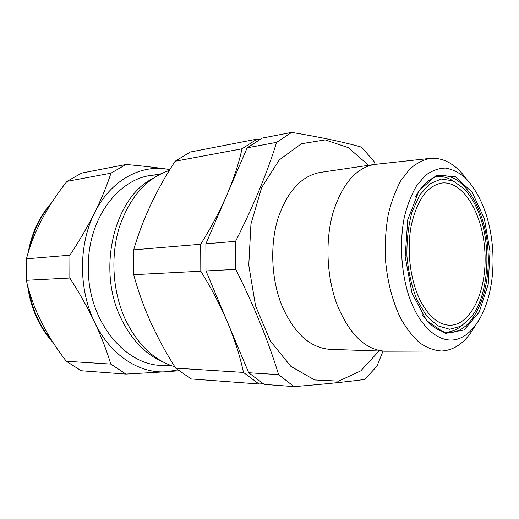 <?xml version="1.0" encoding="UTF-8"?>
<svg xmlns="http://www.w3.org/2000/svg" width="519" height="519" viewBox="0 0 519 519"><rect width="100%" height="100%" fill="white"/><g stroke="black" fill="none" stroke-linecap="round" stroke-linejoin="round"><path stroke-width="0.78" d="M248.692 372.739L264.197 384.384L294.078 386.61L278.599 374.621L248.692 372.739L205.991 270.937L205.874 243.807L247.154 147.831L262.296 138.08L291.678 132.39C320.398 137.159 343.695 142.083 361.568 147.162L373.978 161.39L375.276 164.341M383.022 351.149L376.885 366.271L364.695 379.454C346.692 381.854 323.149 384.242 294.078 386.61M247.154 147.831L276.614 142.349L291.678 132.39M276.614 142.349C267.09 173.061 253.408 206.049 235.581 241.322L205.874 243.807M205.991 270.937L235.756 269.387L235.581 241.322M235.756 269.387C254.148 306.171 268.433 341.249 278.599 374.621M379.013 351.013L360.75 370.864L338.673 381.128L314.592 379.947L290.88 366.382L270.289 340.918L255.543 305.847L248.77 265.17L250.956 223.987L261.686 187.489L279.306 159.891L301.357 143.757L325.154 139.89L348.243 147.63L368.607 165.314M429.693 158.431L374.504 164.445L320.288 172.418C301.429 175.896 287.305 191.284 277.931 218.59C269.867 244.987 271.268 278.742 281.551 304.809C293.832 333.153 310.051 347.996 330.207 349.352L384.975 351.214L440.482 351.026M374.504 164.445C355.982 167.897 342.138 184.031 332.971 212.855C325.095 240.745 326.62 276.543 336.889 304.16C349.144 334.171 365.175 349.858 384.975 351.214M474.619 326.672C465.822 342.053 454.858 350.169 441.74 351.026C434.299 350.584 426.929 347.834 419.624 342.787C412.514 336.422 406.053 328.002 400.233 317.518C392.027 300.086 387.044 280.085 385.273 257.521C384.858 242.749 385.825 228.535 388.186 214.86C391.287 201.859 395.504 190.467 400.824 180.69L409.88 168.947C416.575 163.115 423.595 159.567 430.939 158.295C444.076 157.672 455.87 164.517 466.334 178.821M409.004 296.368C419.748 327.807 439.989 344.279 457.375 339.134C474.82 333.976 488.152 309.538 491.895 279.507C494.127 260.739 493.082 242.159 488.775 223.754L486.79 216.404C481.528 199.977 474.295 187.054 465.102 177.628C458.802 172.386 452.218 169.2 445.347 168.072C438.451 168.24 431.795 170.699 425.379 175.448L416.653 185.627C411.502 194.404 407.409 204.843 404.372 216.936C399.325 242.133 401.07 272.014 409.004 296.368M422.083 314.417C430.42 326.256 439.457 332.303 449.195 332.543C473.231 332.757 490.611 293.313 488.068 251.76C485.953 210.189 464.278 172.931 440.417 175.824C430.764 177.154 422.453 184.167 415.492 196.87M412.054 293.235L405.157 256.756L407.765 219.66L419.099 190.57L436.207 175.5L455.144 176.557L472.173 192.27L484.402 218.862L490.014 251.345L488.204 284.295L479.141 312.224L464.07 329.974L445.399 333.425L426.683 320.651L412.054 293.235M419.793 299.541C428.331 316.279 438.334 324.842 449.804 325.231C471.44 325.322 487.211 289.68 484.908 251.936C482.981 214.178 463.324 180.515 441.838 183.025C427.416 185.685 417.25 199.692 411.346 225.045C406.539 249.295 409.984 279.274 419.793 299.541M477.61 210.176C473.866 201.359 469.325 194.184 463.986 188.663L452.957 180.82L441.221 179.036L429.771 183.81L419.689 195.04L412.002 211.94C408.343 225.609 406.649 240.401 406.928 256.308C408.427 272.144 411.762 286.65 416.926 299.826L426.449 315.766L437.731 325.796L449.636 329.26L461.099 326.185L471.187 317.148C489.378 294.558 492.109 243.353 477.61 210.176M461.164 326.146C456.292 330.065 451.076 332.076 445.503 332.186M436.784 176.596C442.331 176.077 447.748 177.498 453.022 180.846M258.981 383.995L191.122 378.935L175.682 368.146C166.197 353.251 157.873 337.966 150.711 322.293C143.737 306.716 138.067 290.854 133.694 274.707L133.688 249.847C142.368 219.816 156.18 190.285 175.13 161.24L242.01 148.791C238.889 163.122 233.907 178.374 227.063 194.541C219.998 210.785 211.207 227.354 200.697 244.241L200.808 271.203C211.525 288.525 220.517 305.756 227.789 322.909C234.899 340.159 240.128 356.663 243.476 372.408L258.981 383.995L263.114 383.742M133.688 249.847L200.697 244.241M259.701 139.371L257.165 139.073L242.01 148.791M175.13 161.24L190.317 152.022L257.165 139.073M175.682 368.146L243.476 372.408M152.839 178.517C114.459 197.317 96.618 268.907 120.985 318.257C131.463 339.932 145.508 354.509 163.122 361.996M169.343 170.472C146.364 178.205 129.679 197.175 119.279 227.38C110.326 256.548 112.675 292.002 125.364 319.535C137.652 344.681 154.143 360.439 174.838 366.797M133.694 274.707L200.808 271.203M169.162 364.818C129.971 371.176 87.198 323.94 88.334 266.889C87.756 215.333 122.659 173.716 158.529 175.039M94.633 212.745C78.583 244.066 78.395 288.882 94.419 321.838C87.419 307.216 79.219 292.612 69.831 278.035L69.909 255.179C79.401 240.797 87.64 226.654 94.633 212.745C101.49 198.835 106.933 185.653 110.969 173.184L126.007 164.484C140.986 165.808 154.435 167.326 166.339 169.025C139.533 164.789 110.307 180.943 94.633 212.745M178.828 370.774L166.781 371.708L177.732 369.885M125.974 374.076L110.774 364.059C106.706 350.494 101.257 336.422 94.419 321.838C110.041 355.223 139.656 374.05 166.781 371.708L125.974 374.076L81.275 370.748L66.328 361.256L110.774 364.059M169.856 169.635L166.339 169.025L169.908 169.551M69.831 278.035L26.326 280.299C32.626 308.052 45.957 335.04 66.328 361.256M69.909 255.179L26.456 258.812L26.326 280.299M110.969 173.184L66.97 181.371C46.671 207.049 33.164 232.862 26.456 258.812M126.007 164.484L81.814 173.041L66.97 181.371M50.674 204.304C40.521 216.092 33.553 230.514 29.778 247.55M28.928 290.329C32.483 310.174 40.171 327.022 52.01 340.866M159.846 365.039L171.607 365.746M149.245 175.863L160.851 173.839M51.608 202.851C39.541 216.131 31.737 232.713 28.195 252.591M27.507 285.093C30.608 308.052 39.172 327.262 53.204 342.715"/></g></svg>

